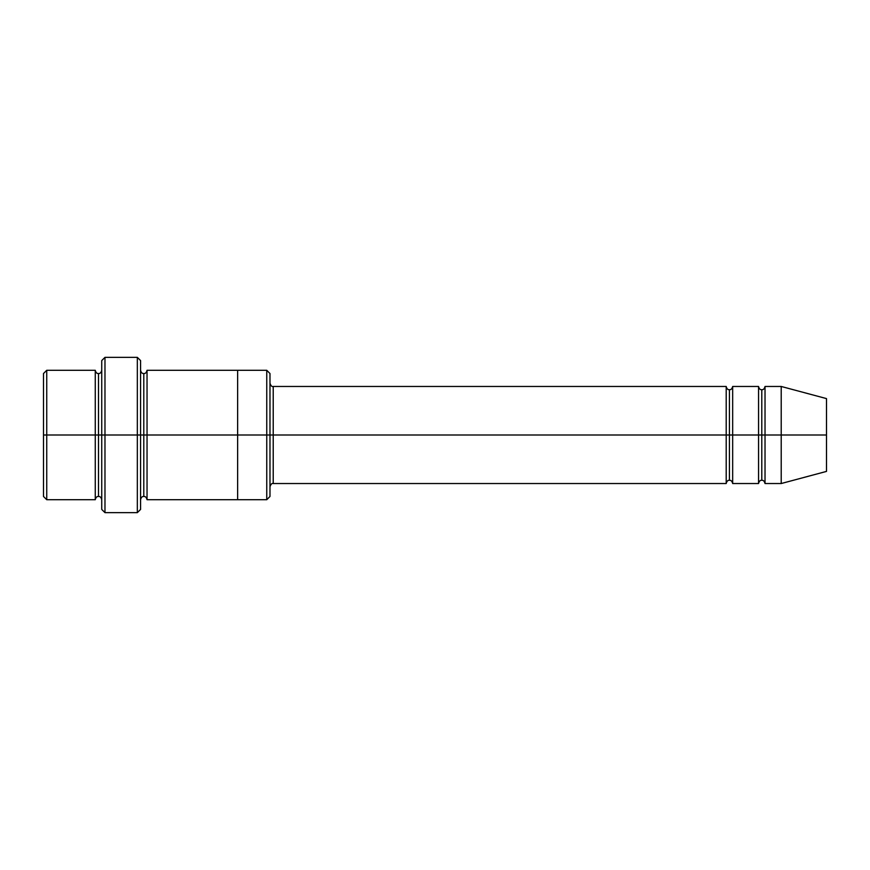 <?xml version="1.0" encoding="UTF-8"?>
<svg xmlns="http://www.w3.org/2000/svg" width="870" height="870" viewBox="0 0 870 870"><rect width="100%" height="100%" fill="white"/><g stroke="black" fill="none" stroke-linecap="round" stroke-linejoin="round"><path stroke-width="1.3" d="M273.224 435L273.224 483.535L273.224 435L269.983 435L269.983 373.524L269.983 496.476L269.983 435L266.753 435L266.753 370.294L266.753 435L273.224 435L273.224 386.465L273.224 435L729.43 435L729.43 389.706L729.43 480.294L729.43 435L726.2 435L726.2 386.465L726.2 483.535L726.2 386.465L726.2 483.535L726.2 435L273.224 435L273.224 483.535L273.224 435M101.736 435L101.736 360.582L101.736 435L104.976 435L104.976 357.353L104.976 435L104.976 357.353L104.976 435L137.329 435L137.329 357.353L137.329 435L140.57 435L140.57 360.582L140.57 435L143.8 435L143.8 373.524L143.8 496.476L143.8 435L140.57 435L140.57 360.582L140.57 509.418L140.57 435L137.329 435L137.329 357.353L137.329 512.647L137.329 435L104.976 435L104.976 512.647L104.976 435L98.506 435L98.506 373.524L98.506 496.476L98.506 435L95.265 435L95.265 370.294L95.265 435L98.506 435L98.506 496.476L98.506 373.524L98.506 435L101.736 435L101.736 509.418L101.736 435M43.5 435L43.5 373.524L43.5 435L46.741 435L46.741 370.294L46.741 435L46.741 370.294L46.741 435L95.265 435L95.265 370.294L95.265 499.706L95.265 435L95.265 499.706L95.265 435L46.741 435L46.741 499.706L46.741 435L43.5 435L43.5 496.476L43.5 435M781.206 435L781.206 386.465L781.206 435L781.206 386.465L781.206 435L826.5 435L826.5 398.601L826.5 471.399L826.5 435L781.206 435L781.206 483.535L781.206 435L781.206 483.535L781.206 435L765.024 435L765.024 386.465L765.024 435L781.206 435M758.553 435L761.794 435L761.794 389.706L761.794 480.294L761.794 435L758.553 435L758.553 386.465L758.553 483.535L758.553 386.465L758.553 483.535L758.553 435L732.67 435L732.67 483.535L732.67 435L729.43 435L729.43 480.294L729.43 389.706L729.43 435L732.67 435L732.67 386.465L732.67 435L758.553 435M761.794 435L761.794 480.294L761.794 389.706L761.794 435L765.024 435L765.024 483.535L765.024 435L761.794 435M143.8 435L143.8 496.476L143.8 373.524L143.8 435L147.041 435L147.041 499.706L147.041 435L143.8 435M266.753 435L266.753 370.294L266.753 499.706L266.753 435L237.63 435L237.63 370.294L237.63 435L266.753 435L266.753 499.706L266.753 435M237.63 435L237.63 370.294L237.63 499.706L237.63 435L147.041 435L147.041 370.294L147.041 435L237.63 435L237.63 370.294L237.63 435M732.67 435L732.67 483.535L732.67 435M147.041 435L147.041 499.706L147.041 435M765.024 435L765.024 386.465L765.024 435M46.741 435L46.741 499.706L46.741 435M137.329 435L137.329 512.647L137.329 435M104.976 435L104.976 512.647L104.976 435M826.5 471.399L781.206 483.535L765.024 483.535C764.436 481.197 763.36 480.12 761.794 480.294C760.217 480.12 759.14 481.197 758.553 483.535L732.67 483.535C732.083 481.197 731.007 480.12 729.43 480.294C727.864 480.12 726.787 481.197 726.2 483.535L273.224 483.535C271.951 483.078 270.875 484.155 269.983 486.765M101.736 360.582L104.976 357.353L137.329 357.353L140.57 360.582M269.983 373.524L266.753 370.294L147.041 370.294C146.454 372.621 145.377 373.698 143.8 373.524C142.234 373.698 141.147 372.621 140.57 370.294M43.5 373.524L46.741 370.294L95.265 370.294C95.852 372.621 96.929 373.698 98.506 373.524C100.072 373.698 101.159 372.621 101.736 370.294M101.736 499.706C101.159 497.379 100.072 496.302 98.506 496.476C96.929 496.302 95.852 497.379 95.265 499.706L46.741 499.706L43.5 496.476M826.5 398.601L781.206 386.465L765.024 386.465C764.436 388.803 763.36 389.88 761.794 389.706C760.217 389.88 759.14 388.803 758.553 386.465L732.67 386.465C732.083 388.803 731.007 389.88 729.43 389.706C727.864 389.88 726.787 388.803 726.2 386.465L273.224 386.465C271.951 386.922 270.875 385.845 269.983 383.235M269.983 496.476L266.753 499.706L147.041 499.706C146.454 497.379 145.377 496.302 143.8 496.476C142.234 496.302 141.147 497.379 140.57 499.706M140.57 509.418L137.329 512.647L104.976 512.647L101.736 509.418"/></g></svg>
